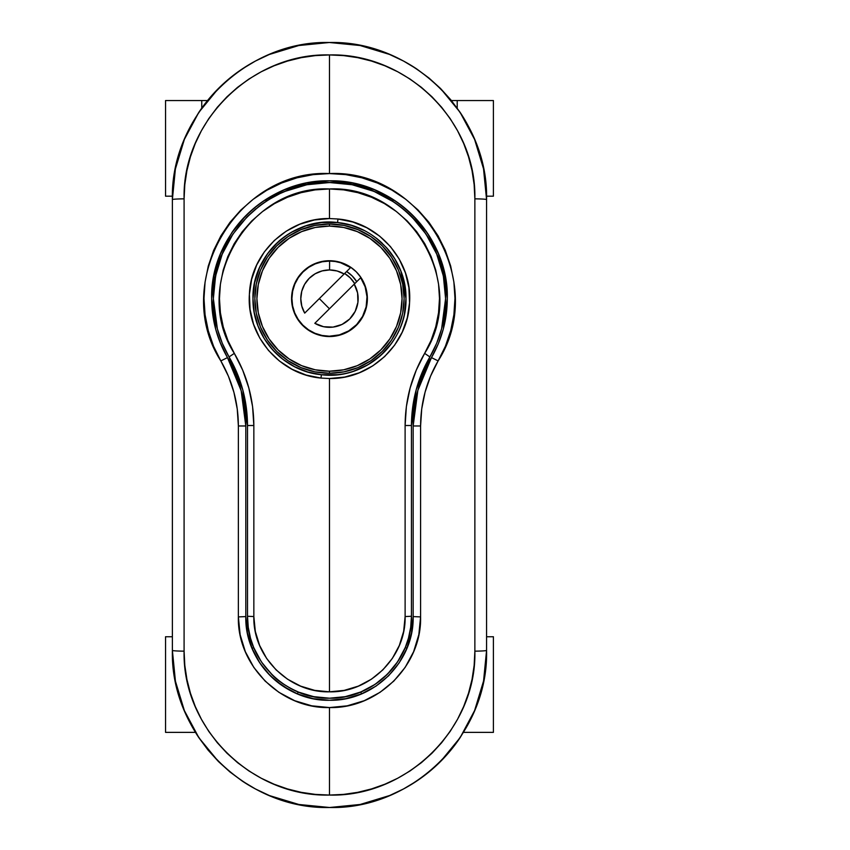 <?xml version="1.0" encoding="UTF-8"?>
<svg xmlns="http://www.w3.org/2000/svg" width="850" height="850" viewBox="0 0 850 850"><rect width="100%" height="100%" fill="white"/><g stroke="black" fill="none" stroke-linecap="round" stroke-linejoin="round"><path stroke-width="1.27" d="M361.441 693.919L361.399 693.929A37.57 37.57 0 0 1 360.942 691.932L361.399 693.929L360.942 691.932M474.863 198.847L474.141 184.567L472.016 170.489L468.52 156.804L463.686 143.501L457.502 130.645L450.139 118.543L441.628 107.259L431.991 96.794L421.377 87.327L409.976 78.997L397.768 71.793L384.837 65.769L371.493 61.062L357.765 57.672L343.666 55.611L329.481 54.931L329.481 173.57L345.759 174.622L361.834 177.788L377.368 183.016L392.02 190.177L405.726 199.261L418.041 209.971L428.878 222.211L438.058 235.833L445.326 250.421L450.659 265.965L453.879 281.987L454.973 298.286L453.9 314.681L450.712 330.65L445.432 346.163L430.567 376.136L425.085 392.147L421.717 408.903L420.591 425.967L420.591 616.909L418.837 634.621L413.621 651.695L405.195 667.335L393.805 681.105L380.024 692.336L364.257 700.697L347.172 705.84L329.481 707.561L329.481 795.069L343.602 794.389L357.648 792.349L371.514 788.928L384.859 784.221L397.694 778.249L409.976 771.003L421.451 762.62L432.002 753.206L441.618 742.751L450.203 731.351L457.555 719.259L463.686 706.499L468.562 693.069L472.047 679.331L474.151 665.359L474.863 651.153L474.863 198.847L474.863 651.153A13.664 0.765 0 0 0 486.572 650.399L483.565 680.999L474.598 710.558A157.101 157.101 0 0 0 486.572 650.399L486.572 199.601A157.101 157.101 0 0 0 483.522 168.778L486.572 199.601L486.572 650.399A13.664 0.765 180 0 1 474.863 651.153C476.818 728.609 406.544 797.141 329.481 795.069L329.481 707.561L311.706 705.819L294.706 700.708L278.938 692.346L265.147 681.116L253.799 667.399L245.342 651.695L240.136 634.727L238.361 616.909L238.372 425.967L237.246 408.988L233.931 392.381L228.416 376.21L213.562 346.258L208.292 330.841L205.062 314.734L203.989 298.456L205.062 282.136L208.282 266.029L213.552 250.591L220.873 235.875L229.999 222.317L240.816 210.067L253.204 199.272L266.794 190.262L281.541 183.037L297.043 177.809L313.066 174.643L329.481 173.57L329.481 54.931L315.35 55.611L301.304 57.651L287.449 61.072L274.093 65.779L261.258 71.751L248.976 78.997L237.501 87.38L226.961 96.794L217.334 107.249L208.749 118.649L201.397 130.741L195.266 143.501L190.389 156.931L186.904 170.669L184.801 184.641L184.089 198.847L184.089 651.153L184.811 665.433L186.936 679.511L190.432 693.196L195.266 706.499L201.45 719.355L208.813 731.457L217.324 742.741L226.961 753.206L237.575 762.673L248.986 771.003L261.184 778.207L274.114 784.231L287.459 788.938L301.187 792.327L315.286 794.389L329.481 795.069C252.322 797.045 182.24 728.822 184.089 651.153A13.664 0.765 180 0 1 172.38 650.399A157.101 157.101 0 0 0 175.429 681.222L172.38 650.399L172.38 199.601L175.387 169.001L184.354 139.442A157.101 157.101 0 0 0 172.38 199.601A13.664 0.765 0 0 1 184.089 198.847C182.134 121.391 252.407 52.859 329.481 54.931C406.629 52.955 476.712 121.178 474.863 198.847A13.664 0.765 0 0 1 486.572 199.601A13.664 0.765 180 0 0 474.863 198.847M227.481 357.616A117.821 117.821 0 0 0 235.737 370.016A117.821 117.821 0 0 1 227.471 357.606L220.639 343.761L215.688 329.205L211.65 298.637L213.924 275.612L220.617 253.566A117.821 117.821 0 0 0 213.924 275.612M220.617 253.566L231.54 233.134L246.16 215.326L254.777 207.528L264.031 200.664L284.421 189.773L306.489 183.079A117.821 117.821 0 0 0 231.529 233.144M394.347 200.281A117.821 117.821 0 0 0 329.534 180.816L352.453 183.079L374.616 189.805L394.953 200.685L404.271 207.602L412.803 215.337L427.476 233.229L438.334 253.544L445.049 275.719A117.821 117.821 0 0 0 394.347 200.281L391.191 200.281L394.347 200.281M445.049 275.719L447.302 298.637L446.399 284.123L443.721 269.843M306.489 183.079L329.534 180.816M264.605 200.281L267.761 200.281L264.605 200.281M173.134 184.195L175.398 168.948L179.148 153.999L184.333 139.474L198.804 112.391L218.386 88.517L229.819 78.157M190.931 125.545L198.857 112.317L208.038 99.939L218.386 88.517L229.755 78.211M242.197 68.978L255.425 61.051L269.354 54.453L283.879 49.268L298.828 45.518M314.075 43.254L329.418 42.5M344.877 43.254L360.124 45.518L375.084 49.268M360.092 45.518A157.101 157.101 0 0 0 329.375 42.5L360.103 45.518L389.481 54.411L403.495 61.03L416.702 68.935A157.101 157.101 0 0 0 389.47 54.411L403.538 61.051L416.755 68.978L429.144 78.157M440.459 88.411L450.914 99.939L460.094 112.317L468.021 125.545L474.619 139.474M479.814 153.999L483.554 168.948L485.817 184.195L486.572 199.601C488.654 115.398 413.376 40.375 329.364 42.5C245.533 40.386 170.191 115.696 172.38 199.601L172.38 650.399C170.298 734.602 245.576 809.625 329.587 807.5C413.419 809.614 488.761 734.304 486.572 650.399M485.817 665.805L483.554 681.052L479.814 696.001L474.619 710.526L460.147 737.609L440.566 761.483L429.144 771.843M468.021 724.455L460.094 737.683L450.914 750.061L440.566 761.483L429.197 771.789M416.755 781.023L403.538 788.949L389.598 795.547L375.084 800.732L360.124 804.482L329.587 807.5A157.101 157.101 0 0 0 460.147 737.609M344.877 806.746L329.534 807.5M314.075 806.746L298.828 804.482L283.879 800.732M298.86 804.482A157.101 157.101 0 0 0 329.577 807.5L298.86 804.482L269.471 795.589L255.457 788.97L242.25 781.065A157.101 157.101 0 0 0 269.482 795.589L255.425 788.949L242.197 781.023L229.819 771.843M218.492 761.589L208.038 750.061L198.857 737.683L190.931 724.455L184.333 710.526M179.148 696.001L175.398 681.052L173.134 665.805L172.38 650.399A13.664 0.765 0 0 0 184.089 651.153L184.089 198.847A13.664 0.765 180 0 0 172.38 199.601M247.424 632.995L245.809 616.59A83.672 83.672 0 0 0 252.184 648.635L247.424 632.995M259.941 663.128L252.184 648.635A83.672 83.672 0 0 0 270.342 675.782L259.941 663.128M283.018 686.184L270.342 675.793A83.672 83.672 0 0 0 297.511 693.919L283.018 686.184M212.553 284.123L211.65 298.637C210.067 235.641 266.464 179.201 329.534 180.816C392.413 179.201 448.959 235.748 447.302 298.637L443.296 329.099L438.334 343.708L431.481 357.606C419.411 378.622 413.291 401.413 413.153 425.967L413.153 616.59L420.591 616.909L420.591 425.967L413.153 425.967L413.153 616.59L411.549 632.889L406.778 648.614L399.075 663.032L388.652 675.75L376.008 686.131L361.526 693.876L345.822 698.647L329.534 700.262L313.172 698.657L297.521 693.919M406.778 648.614A83.672 83.672 0 0 0 413.153 616.601M405.163 647.721L406.98 648.125L405.163 647.721A37.57 37.57 0 0 1 406.98 648.125L406.906 648.316M411.591 632.655L413.004 621.552M413.153 425.967L420.591 425.967C420.729 402.581 426.572 380.896 438.122 360.91L431.481 357.606L417.849 390.437L413.153 425.967L414.322 408.117L417.817 390.575L423.566 373.639M447.302 298.637C447.206 319.642 441.936 339.299 431.481 357.606L423.215 370.016A117.821 117.821 0 0 0 431.471 357.616M235.737 370.016L227.471 357.606L235.386 373.639L241.145 390.575L244.63 408.117M246.234 625.079L247.361 632.655M247.371 632.708L249.241 640.326M251.621 647.254L251.972 648.125A37.57 37.57 0 0 1 253.789 647.721L252.046 648.316M424.798 367.891L425.553 366.839M425.584 366.796L428.198 362.95M423.215 370.016A117.821 117.821 0 0 0 431.481 357.606L433.224 354.493M443.721 327.441L446.399 313.151M437.442 251.451L428.825 235.291M252.981 209.015L248.752 212.808M244.896 216.612L242.526 219.119M233.336 230.52L232.199 232.156M220.246 254.458L219.64 255.988M215.231 269.843L214.327 273.668M431.481 357.606L438.122 360.91C488.474 282.668 421.802 169.171 329.481 173.57C236.863 169.139 170.616 282.986 220.83 360.91L227.471 357.606L241.166 390.681A136.606 136.606 0 0 0 227.471 357.606C217.026 339.362 211.756 319.706 211.65 298.637L212.553 313.151M215.996 330.321L219.64 341.286L226.961 356.713M233.431 366.892L234.154 367.891M474.587 139.421A157.101 157.101 0 0 0 460.031 112.221L474.598 139.421L483.522 168.789M416.702 68.935L429.038 78.073L440.491 88.442A157.101 157.101 0 0 0 440.491 88.442L460.031 112.221M255.414 61.051L269.301 54.485L298.796 45.528L329.364 42.5A157.101 157.101 0 0 0 198.804 112.391M184.365 710.579A157.101 157.101 0 0 0 198.921 737.779L184.365 710.579L175.429 681.211M242.25 781.065L229.914 771.928L218.461 761.558A157.101 157.101 0 0 0 218.471 761.558L198.921 737.779M403.538 788.949L389.651 795.515L360.156 804.472M245.809 616.59L245.809 425.967L238.372 425.967L238.361 616.909C237.139 665.571 281.01 708.847 329.481 707.561C377.953 708.804 421.834 665.571 420.591 616.909L413.153 616.59C414.279 661.353 374.202 701.346 329.534 700.262C284.888 701.463 244.619 661.353 245.809 616.59L238.361 616.909L245.809 616.59L245.809 425.967C245.724 401.678 239.615 378.888 227.471 357.606L220.83 360.91C232.443 381.151 238.287 402.836 238.372 425.967L245.809 425.967L241.166 390.681M298.01 691.932A37.57 37.57 0 0 1 297.553 693.929L298.01 691.932M255.106 654.936L259.707 662.766L266.231 671.372M269.556 674.985L270.119 675.559M276.165 681.084L290.169 690.455M350.136 182.644L329.481 180.816M302.844 183.866L287.938 188.381M281.977 190.814L279.576 191.898M329.481 378.516C370.94 379.397 408.191 344.048 409.541 302.823C412.739 261.694 379.079 222.339 337.96 219.002L337.567 222.572C375.371 225.845 406.81 260.631 405.981 298.637C407.161 342.465 365.266 380.534 321.385 374.712L320.992 378.069L329.481 378.516L329.481 691.826L344.176 690.391L358.349 686.131L371.439 679.182L382.882 669.864L392.339 658.431L399.33 645.447L403.665 631.274L405.121 616.569L405.11 425.51L406.374 406.576L410.125 388.004L416.224 370.249L431.067 340.446L435.731 326.836L438.536 312.832L439.493 298.446L438.558 284.144L435.742 270.087L431.088 256.445L424.724 243.631L416.681 231.678L407.171 220.926L396.376 211.523L384.349 203.543L371.503 197.253L357.871 192.663L343.761 189.89L329.481 188.955L329.481 218.556L337.96 219.002L352.888 222.041L366.881 227.789L379.61 236.109L390.49 246.638L399.213 259.059L405.429 272.903L408.914 287.64L409.541 302.823L407.309 317.772L402.252 332.095L394.634 345.142L384.646 356.575L372.714 365.893L359.231 372.799L344.643 377.071L329.481 378.516L320.992 378.069L306.127 375.052L292.071 369.283L279.416 361.006L268.483 350.444L259.792 338.087L253.544 324.233L250.049 309.506L249.401 294.334L251.643 279.321L256.668 265.03L264.339 251.887L274.306 240.497L286.301 231.136L299.774 224.241L314.373 219.98L329.481 218.556L329.481 188.955L315.074 189.901L301.017 192.684L287.417 197.274L274.476 203.617L262.565 211.533L251.685 221.011L242.208 231.763L234.207 243.674L227.811 256.594L223.189 270.141L220.384 284.272L219.459 298.594L220.416 312.874L223.274 327.016L227.917 340.531L242.728 370.249L248.827 388.004L252.577 406.576L253.842 425.51L253.842 616.569L255.308 631.359L259.622 645.447L266.656 658.484L276.069 669.864L287.523 679.192L300.613 686.131L314.723 690.381L329.481 691.826L329.481 378.516M275.283 677.737L282.731 683.581L290.806 688.521L299.402 692.495L314.171 696.777L329.481 698.211L344.781 696.777L359.55 692.495L368.146 688.521L376.221 683.581L383.669 677.737L390.405 671.086L396.312 663.691L401.338 655.669L405.408 647.116L408.457 638.159L410.688 627.3L411.442 616.25C411.411 627.162 409.328 637.617 405.206 647.615L397.651 661.746L387.441 674.199L375.052 684.378L360.868 691.964L345.483 696.639L329.534 698.211L313.501 696.639L298.169 691.996C286.131 686.471 277.259 680.553 271.554 674.241L261.354 661.831L253.768 647.647A81.961 81.961 0 0 0 253.768 647.647C249.624 637.638 247.541 627.173 247.509 616.25L248.264 627.3L250.495 638.159L253.544 647.116L257.614 655.669L262.639 663.691L272.935 675.591M404.409 314.054L405.981 298.637A76.5 76.5 0 0 0 386.357 247.488L394.74 258.719L400.902 271.246L405.981 298.637A76.5 76.5 0 0 1 337.493 374.712L321.385 374.712L307.668 371.96L294.652 366.754L282.859 359.295L272.574 349.775L264.244 338.608L258.049 326.028L254.267 312.609L252.981 298.637A76.5 76.5 0 0 0 321.374 374.712M391.404 343.559L380.704 355.449L367.774 364.862L353.207 371.365M401.933 274.082L404.504 283.709L405.981 298.637L404.313 314.521M411.591 216.548L426.052 234.175L436.751 254.203L443.371 276.048A116.121 116.121 0 0 0 352.123 184.748L373.957 191.377L393.996 202.098M285.069 191.346L306.818 184.758L329.534 182.527A116.121 116.121 0 0 0 258.91 206.433L246.171 217.749M443.371 276.048L445.591 298.637L441.618 328.759M329.534 182.527L352.123 184.748M215.602 275.942A116.121 116.121 0 0 0 213.361 298.637L215.602 275.942L222.19 254.224L232.953 234.09L247.361 216.538L255.85 208.845M232.953 234.09A116.121 116.121 0 0 0 222.19 254.224M436.698 343.198L429.898 356.926L436.677 343.262L441.596 328.822L444.592 313.862L445.591 298.637C447.196 236.619 391.51 180.944 329.534 182.527C267.389 180.923 211.788 236.566 213.361 298.637L214.359 313.862L217.356 328.844L222.275 343.262L217.366 328.865L213.361 298.637C213.456 319.473 218.694 338.906 229.054 356.926L237.023 373.012L242.813 390.001M411.442 425.499A136.606 136.606 0 0 0 411.442 425.51L412.622 407.596M416.171 389.853L411.442 425.51L405.11 425.51L411.442 425.51L411.442 616.25L411.442 425.51C411.591 400.86 417.743 378.006 429.898 356.926A136.606 136.606 0 0 0 416.171 389.853L429.898 356.926L421.929 373.012L416.171 389.853A136.606 136.606 0 0 0 416.171 389.863M443.838 278.524L441.639 268.589L436.751 254.203L430.036 240.582L423.311 230.244L415.522 220.671L406.767 211.99M239.785 224.889L231.933 235.641L225.367 247.212L221.531 255.839M220.171 259.473L216.399 272.234L214.126 285.345L213.361 298.637M229.032 356.904L222.275 343.251M246.33 407.596L247.509 425.51L247.509 616.25L247.509 425.51L253.842 425.51L247.509 425.51L242.781 389.853A136.606 136.606 0 0 0 229.054 356.926L242.781 389.853M360.868 691.964A81.961 81.961 0 0 0 408.457 638.159M313.501 696.639A81.961 81.961 0 0 0 345.483 696.639M382.181 243.196A76.5 76.5 0 0 0 376.136 238.011L386.357 247.488M364.278 230.509A76.5 76.5 0 0 0 337.567 222.572L351.348 225.335L364.278 230.509M321.502 222.551A76.5 76.5 0 0 0 254.639 282.752L259.579 267.538L267.601 253.651L278.279 241.793C280.213 239.732 284.538 236.587 291.252 232.369L305.883 225.866L321.502 222.551L337.567 222.572L337.96 219.002L329.481 218.556C288.15 217.568 250.623 253.109 249.401 294.334C246.309 335.453 279.799 374.659 320.992 378.069L321.385 374.712C283.486 371.493 252.184 336.558 252.981 298.637L254.639 282.752M269.089 199.463L279.947 193.619M280.011 193.587L286.684 190.697M291.369 188.955L303.216 185.534M305.692 184.981L315.361 183.387L330.916 182.527M339.989 182.994L352.197 184.769L364.151 187.818L375.711 192.121M386.75 197.625L397.141 204.276M400.467 270.119L400.159 269.365M393.082 256.137L390.362 252.322M330.629 222.148L328.047 222.148M316.158 223.306L313.225 223.879M337.567 222.572C293.994 216.623 251.643 254.862 252.981 298.637L252.981 298.722M274.656 351.996L276.771 354.089M284.368 360.421L288.841 363.46M296.809 367.816L300.199 369.314M314.553 373.671L318.761 374.382M247.509 616.25L253.842 616.569L253.842 425.51C253.683 399.574 247.169 375.53 234.324 353.377L229.054 356.926L234.324 353.377C190.124 285.069 248.2 185.077 329.481 188.955C410.497 185.098 468.956 284.793 424.628 353.377L429.898 356.926L424.628 353.377C411.783 375.53 405.28 399.574 405.11 425.51L405.121 616.569L411.442 616.25L405.121 616.569C406.119 656.997 369.729 692.856 329.481 691.826C289.276 692.899 252.79 656.954 253.842 616.569L247.509 616.25C246.351 660.099 285.802 699.391 329.534 698.211C373.288 699.274 412.547 660.11 411.442 616.25M429.898 356.926C440.268 338.831 445.506 319.409 445.591 298.637M229.054 356.926C241.209 378.006 247.361 400.86 247.509 425.51M329.481 224.018L329.481 226.068A72.569 72.569 0 0 1 402.05 298.637A72.569 72.569 0 0 1 329.481 371.206L329.481 373.256A74.619 74.619 0 0 0 404.101 298.637A74.619 74.619 0 0 0 329.481 224.018A74.619 74.619 0 0 1 404.101 298.637A74.619 74.619 0 0 1 329.481 373.256A74.619 74.619 0 0 1 254.851 298.637A74.619 74.619 0 0 1 329.481 224.018L314.914 225.452L300.921 229.702L288.022 236.597L276.707 245.873L267.431 257.178L260.536 270.077L256.286 284.081L254.851 298.637L256.286 313.193L260.536 327.197L267.431 340.096L276.707 351.401L288.022 360.687L300.921 367.582L314.914 371.822L329.481 373.256L344.038 371.822L358.031 367.582L370.929 360.687L382.245 351.401L391.521 340.096L398.416 327.197L402.666 313.193L404.101 298.637L402.666 284.081L398.416 270.077L391.521 257.178L382.245 245.873L370.929 236.597L358.031 229.702L344.038 225.452L329.481 224.018A74.619 74.619 0 0 0 254.851 298.637A74.619 74.619 0 0 0 329.481 373.256L329.481 371.206L343.634 369.814L357.244 365.691L369.793 358.976L380.789 349.956L389.821 338.959L396.525 326.411L400.658 312.8L402.05 298.637L400.658 284.484L396.525 270.863L389.821 258.315L380.789 247.318L369.793 238.298L357.244 231.593L343.634 227.46L329.481 226.068L315.318 227.46L301.707 231.593L289.159 238.298L278.163 247.318L269.131 258.315L262.427 270.863L258.294 284.484L256.902 298.637L258.294 312.8L262.427 326.411L269.131 338.959L278.163 349.956L289.159 358.976L301.707 365.691L315.318 369.814L329.481 371.206A72.569 72.569 0 0 1 256.902 298.637A72.569 72.569 0 0 1 329.481 226.068L329.481 224.018M314.967 333.657L322.086 335.814L329.481 336.547A37.91 37.91 0 0 1 291.571 298.637A37.91 37.91 0 0 1 329.481 260.727L336.876 261.46L343.984 263.617L350.54 267.123L356.277 271.83L360.995 277.578L364.501 284.134L366.658 291.242L367.381 298.637L366.658 306.032L364.501 313.151L360.995 319.696L356.277 325.444L350.54 330.161L343.984 333.657L336.876 335.814L329.481 336.547L322.086 335.814L314.967 333.657L308.412 330.161L302.674 325.444L297.957 319.696L294.451 313.151L292.294 306.032L291.571 298.637L292.294 291.242L294.451 284.134L297.957 277.578L302.674 271.83L308.412 267.123L314.967 263.617L322.086 261.46L329.481 260.727A37.91 37.91 0 0 1 367.381 298.637A37.91 37.91 0 0 1 329.481 336.547L336.876 335.814L343.984 333.657M364.501 313.151L366.658 306.032L367.381 298.637L366.658 291.242L364.501 284.134M343.984 263.617L336.876 261.46L329.481 260.727L322.086 261.46L314.967 263.617M294.451 284.134L292.294 291.242L291.571 298.637L292.294 306.032L294.451 313.151M346.63 271.501L352.176 275.942L356.734 281.679A32.098 32.098 0 0 0 346.63 271.501M350.593 267.569L344.133 273.976L350.593 267.569A37.57 37.57 0 0 0 329.609 261.067L329.577 269.949A28.688 28.688 0 0 1 344.133 273.976L304.714 313.119L301.803 306.191L300.794 298.733L301.75 291.274L304.619 284.325L309.198 278.354L315.159 273.774L322.118 270.916L329.577 269.949L337.121 270.991L344.133 273.976L304.714 313.119A28.688 28.688 0 0 1 329.577 269.949L329.609 261.067A37.57 37.57 0 0 0 298.254 319.536A37.57 37.57 0 0 1 350.593 267.569L340.584 262.746L335.155 261.502L329.609 261.067L322.277 261.768L315.223 263.882L308.72 267.325L303.004 271.979L298.318 277.663L294.822 284.144L292.655 291.178L291.911 298.509L292.602 305.841L294.716 312.896L298.169 319.398L302.823 325.114L308.497 329.8L314.978 333.296L322.022 335.453L329.343 336.207A37.57 37.57 0 0 1 298.254 319.536L302.823 325.114L308.369 329.715A37.57 37.57 0 0 0 329.343 336.207L339.394 334.879L348.712 330.905L356.639 324.594L362.589 316.391L366.127 306.903L366.998 296.809L365.149 286.843L360.697 277.748A37.57 37.57 0 0 1 329.343 336.207A37.57 37.57 0 0 0 360.697 277.748L354.237 284.155L357.595 292.953L357.924 302.356L355.194 311.355L349.69 318.994L342.019 324.445L332.987 327.112L323.595 326.719L314.819 323.297L354.237 284.155A28.688 28.688 0 0 1 314.819 323.297L360.697 277.748M345.174 273.817L344.632 273.477A29.367 29.367 0 0 1 354.737 283.656L354.408 283.124M344.632 273.477L350.317 277.939A29.367 29.367 0 0 0 350.306 277.939L354.737 283.656M356.734 281.679L356.224 280.882M353.802 277.684L352.219 275.974L353.802 277.684M329.439 308.784L319.334 298.605L329.439 308.784M172.412 196.18L165.548 196.18L165.548 100.555L165.548 196.18L172.412 196.18M165.548 100.555L201.748 100.555L201.748 108.131L201.748 100.555L165.548 100.555M493.404 100.555L493.404 196.18L486.54 196.18L493.404 196.18L493.404 100.555L457.204 100.555L493.404 100.555M457.204 108.131L457.204 100.555L451.424 100.555L457.204 100.555L457.204 108.131M207.528 100.555L201.748 100.555L207.528 100.555M486.572 636.746L493.404 636.746L493.404 732.371L493.404 636.746L486.572 636.746M493.404 732.371L463.494 732.371L493.404 732.371M165.548 732.371L165.548 636.746L172.38 636.746L165.548 636.746L165.548 732.371L195.458 732.371L165.548 732.371"/></g></svg>
